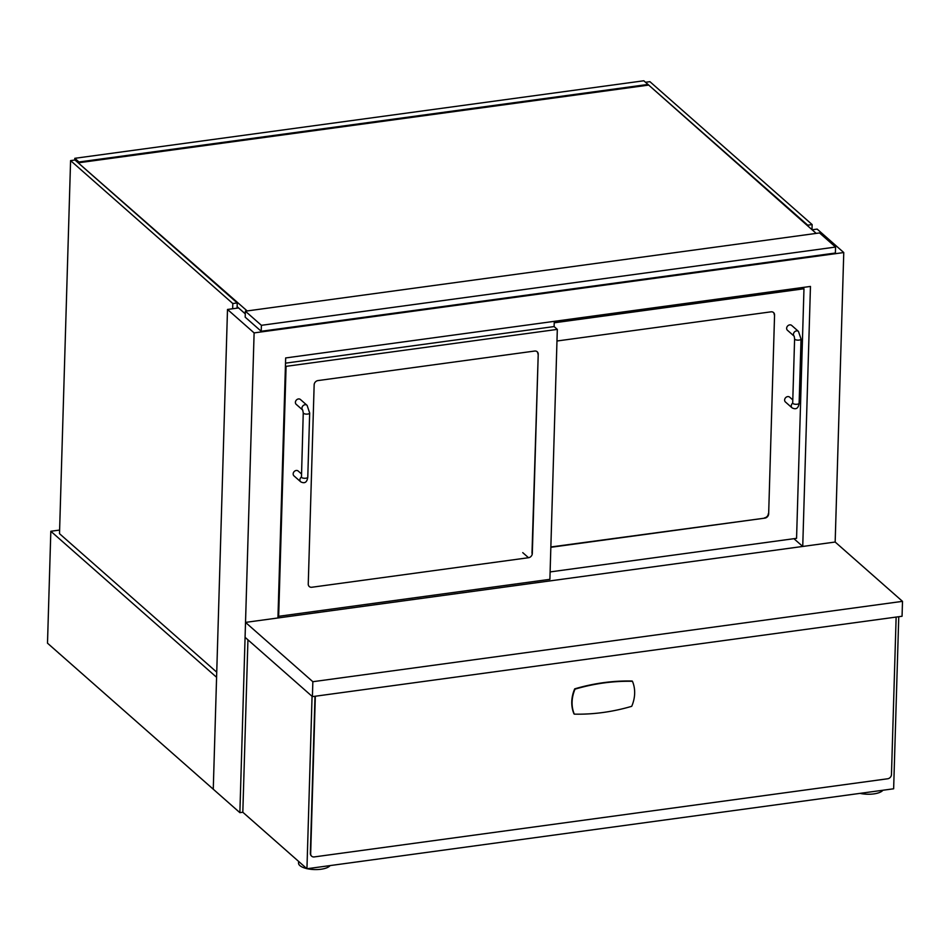 <?xml version="1.0" encoding="UTF-8"?>
<svg xmlns="http://www.w3.org/2000/svg" width="950" height="950" viewBox="0 0 950 950"><rect width="100%" height="100%" fill="white"/><g stroke="black" fill="none" stroke-linecap="round" stroke-linejoin="round"><path stroke-width="1.43" d="M793.927 538.697L802.738 546.452L277.946 617.975L285.665 357.948L810.457 286.437L802.738 546.452M238.569 307.954L227.501 309.463L213.263 789.212L216.588 677.291L50.825 531.264L47.5 643.186L239.875 812.654L242.82 812.25L306.945 868.739L893.641 788.785L898.759 616.716M59.613 530.064L50.825 531.264M227.501 309.463L254.113 332.904L239.875 812.654M245.516 622.393L312.847 681.708L312.407 696.623L245.076 637.319L245.516 622.393L835.169 542.034L843.766 252.546L817.154 229.104L812.096 229.781M843.766 252.546L254.113 332.904M245.361 311.184L245.183 317.157L261.214 331.277L835.383 253.033L835.561 247.059L819.529 232.94L245.361 311.184L261.392 325.316L835.561 247.059M261.214 331.277L261.392 325.316M531.988 553.292L538.222 354.279A4.026 3.408 131.4 0 0 537.201 351.761A4.026 3.408 131.4 0 0 534.648 351.049L317.953 380.582A4.026 3.408 131.4 0 0 314.153 384.821L308.251 584.024A4.026 3.408 131.4 0 0 309.272 586.542A4.026 3.408 131.4 0 0 311.826 587.254L528.521 557.721A4.026 3.408 131.4 0 0 532.309 553.494L531.988 553.209M538.222 354.279L532.309 553.494M554.266 321.349L554.111 326.562L557.317 329.389L286.081 366.356L285.439 365.786M554.111 326.562L285.511 363.161M286.081 366.356L278.659 616.301L549.896 579.334L557.317 329.389M278.659 616.301L278.017 615.731M550.857 546.974L764.869 518.13A4.026 3.408 131.4 0 0 768.657 513.903L774.559 315.056A4.026 3.408 131.4 0 0 773.538 312.55A4.026 3.408 131.4 0 0 770.984 311.838L556.973 341.003M774.559 315.056L768.657 513.903M764.869 518.13L550.846 547.295M802.548 287.506L803.973 288.764L554.218 322.798M550.121 571.924L796.563 538.329L803.973 288.764M537.035 351.631A4.026 3.408 -48.6 0 1 537.902 353.994M768.336 513.617A4.026 3.408 -48.6 0 1 764.548 517.845M773.371 312.407A4.026 3.408 -48.6 0 1 774.238 314.782M301.34 477.102A3.218 2.719 -48.6 0 0 300.723 481.816L293.989 475.891A3.218 2.719 -48.6 0 1 298.241 471.058L301.435 473.884M302.717 410.079L296.115 404.261A3.218 2.719 -48.6 0 1 300.366 399.439L307.099 405.365A3.218 2.719 131.4 0 0 302.706 410.067L303.252 412.822L301.471 477.339M792.704 403.133A3.218 2.719 -48.6 0 0 792.074 407.847L785.341 401.909A3.218 2.719 -48.6 0 1 789.592 397.088L792.799 399.902M794.081 336.11L787.467 330.291A3.218 2.719 -48.6 0 1 791.718 325.458L798.451 331.396A3.218 2.719 131.4 0 0 794.069 336.086M312.407 696.623L902.061 616.265L902.5 601.35L312.847 681.708M835.169 542.034L902.5 601.35M247.938 639.837L242.82 812.25M312.063 696.326L306.945 868.739M896.052 617.084A4.026 3.408 -48.6 0 1 896.111 617.856L891.468 774.547A4.026 3.408 -48.6 0 1 887.668 778.774L314.236 856.924A4.026 3.408 -48.6 0 1 311.683 856.211A4.026 3.408 -48.6 0 1 310.662 853.694L310.341 853.409A4.026 3.408 131.4 0 0 311.363 855.926A4.026 3.408 131.4 0 0 311.529 856.069M315.032 696.267A4.026 3.408 131.4 0 0 314.984 696.73L310.341 853.409M314.984 696.73L315.305 697.015A4.026 3.408 -48.6 0 1 315.412 696.219M315.305 697.015L310.662 853.694M574.299 714.139A201.02 170.287 131.4 0 0 631.714 706.313A33.773 28.607 131.4 0 0 632.451 681.316A201.02 170.287 131.4 0 0 575.035 689.142A33.773 28.607 131.4 0 0 574.299 714.139L573.978 713.854A33.773 28.607 131.4 0 1 574.714 688.857L575.035 689.142M632.451 681.316L632.13 681.031A201.02 170.287 131.4 0 0 574.714 688.857M882.906 790.246A16.079 5.985 -178.3 0 1 860.011 793.369M59.826 654.039A16.079 5.985 -178.3 0 1 59.09 653.469A16.079 5.985 -178.3 0 1 58.508 652.876M330.101 865.581A16.079 5.985 -178.3 0 1 307.218 868.704M306.791 868.609A16.079 5.985 -178.3 0 1 299.879 865.592A16.079 5.985 -178.3 0 1 298.549 863.099L298.597 861.377M216.731 672.172L59.506 533.674L70.585 160.609L232.809 303.537L237.239 302.931L75.002 160.016L70.585 160.609M237.084 308.156L237.239 302.931M232.655 308.75L232.809 303.537M645.501 82.258L649.907 81.664L812.143 224.58L807.726 225.186L643.815 80.774L74.801 158.317L74.753 160.051M807.702 225.91L807.726 225.186M811.989 229.698L812.143 224.58M245.278 313.856L237.132 306.672M816.193 233.391L647.983 84.443L78.969 161.987L74.801 158.317M247.178 310.947L75.715 160.645M75.074 160.075L75.097 159.351L78.945 162.735L647.959 85.191M78.945 162.735L78.969 161.987M522.749 552.639L528.521 557.721M300.723 481.816C304.713 483.871 307.064 482.327 307.776 477.185A3.218 1.199 -178.3 0 1 305.199 478.277A3.218 1.199 -178.3 0 1 301.613 477.494A3.218 1.199 -178.3 0 1 301.34 476.995M307.776 477.185L309.676 413.024A3.218 1.199 -178.3 0 1 307.099 414.117A3.218 1.199 -178.3 0 1 303.513 413.321A3.218 1.199 -178.3 0 1 303.252 412.822M792.074 407.847C796.076 409.901 798.428 408.346 799.128 403.204A3.218 1.199 -178.3 0 1 796.551 404.296A3.218 1.199 -178.3 0 1 792.965 403.512A3.218 1.199 -178.3 0 1 792.704 403.014L792.834 403.37M799.128 403.204L801.04 339.043A3.218 1.199 -178.3 0 1 798.463 340.136A3.218 1.199 -178.3 0 1 794.877 339.352A3.218 1.199 -178.3 0 1 794.604 338.853L792.704 403.014M309.676 413.024L307.099 405.365M801.04 339.043L798.451 331.396M794.2 336.217L794.604 338.853"/></g></svg>
